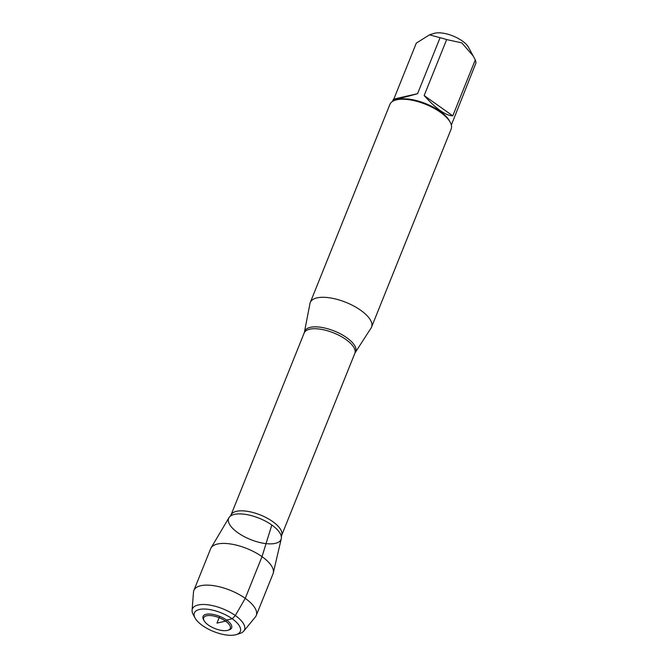 <?xml version="1.0" encoding="UTF-8"?>
<svg xmlns="http://www.w3.org/2000/svg" width="668" height="668" viewBox="0 0 668 668"><rect width="100%" height="100%" fill="white"/><g stroke="black" fill="none" stroke-linecap="round" stroke-linejoin="round"><path stroke-width="1" d="M309.969 303.514A33.016 13.427 21.9 0 1 310.269 302.495A33.016 13.427 21.9 0 1 345.915 302.353A33.016 13.427 21.9 0 1 371.542 327.128A33.016 13.427 21.9 0 1 371.049 328.063L355.301 352.454A27.48 11.181 21.9 0 0 346.7 337.666A27.48 11.181 21.9 0 0 320.206 327.195A27.48 11.181 21.9 0 0 304.458 332.021L309.969 303.514M211.038 547.935L228.957 517.7A28.248 11.49 21.9 0 1 271.809 525.015A28.248 11.49 21.9 0 1 281.37 536.938A28.248 11.49 21.9 0 1 250.558 539.544A28.248 11.49 21.9 0 1 230.126 516.339A28.248 11.49 21.9 0 1 271.809 525.015A28.248 11.49 21.9 0 1 281.27 538.725L273.287 572.96A33.609 13.669 -158.1 0 0 262.015 556.644A33.609 13.669 -158.1 0 0 211.038 547.935A33.609 13.669 -158.1 0 0 210.654 548.704L193.887 590.412A33.609 13.669 -158.1 0 0 193.486 592.132L192.1 610.335A28.064 11.414 -158.1 0 0 193.261 614.71L195.098 618.059A24.766 10.07 21.9 0 1 221.1 612.823A24.766 10.07 21.9 0 1 236.247 634.6A24.766 10.07 21.9 0 1 202.479 625.557A24.766 10.07 21.9 0 1 195.098 618.059M371.542 327.128L451.159 129.049A33.016 13.427 -158.1 0 0 450.19 122.219A33.016 13.427 -158.1 0 0 440.354 112.224A33.016 13.427 -158.1 0 0 395.331 100.167A33.016 13.427 -158.1 0 0 389.895 104.425L310.269 302.495M393.811 99.098L393.318 99.448C393.895 99.916 401.977 97.996 417.567 93.687L393.811 99.098L416.306 43.128L429.499 34.828L434.058 33.4A20.691 8.417 21.9 0 1 452.996 35.98A20.691 8.417 21.9 0 1 468.443 47.219L475.282 59.87A31.697 12.892 21.9 0 1 475.9 63.109L451.343 125.075M417.567 93.687L440.07 37.717A31.697 12.892 21.9 0 1 446.658 39.587L461.805 42.869L473.395 56.229M429.499 34.828L440.07 37.717M424.155 95.557C436.079 108.826 445.614 115.589 452.787 115.848L424.155 95.557L446.658 39.587M452.787 115.848L475.282 59.87M450.19 122.219L449.455 120.875A31.697 12.892 -158.1 0 0 425.783 103.657A31.697 12.892 -158.1 0 0 396.784 99.707L395.331 100.167M236.247 634.6L239.895 633.456A28.064 11.414 -158.1 0 0 243.753 631.101L255.351 617.007A33.609 13.669 -158.1 0 0 256.253 615.487L273.028 573.779A33.609 13.669 -158.1 0 0 273.287 572.96M208.383 625.056A14.304 5.82 -158.1 0 0 227.888 630.283A14.304 5.82 -158.1 0 0 219.146 617.7A14.304 5.82 -158.1 0 0 204.116 620.731A14.304 5.82 -158.1 0 0 208.383 625.056M204.116 620.731L203.506 619.612A15.406 6.271 21.9 0 1 219.68 616.355A15.406 6.271 21.9 0 1 229.107 629.907L227.888 630.283M243.753 631.101A28.064 11.414 -158.1 0 0 222.728 608.782A28.064 11.414 -158.1 0 0 192.1 610.335M256.253 615.487A33.609 13.669 -158.1 0 0 230.168 590.27A33.609 13.669 -158.1 0 0 193.887 590.412M219.68 616.355L216.975 623.102L225.559 621.148L226.594 620.063L232.214 618.785L235.32 615.529L245.248 598.353L262.015 556.644L271.809 525.015M281.612 535.477L354.817 353.389A27.296 11.105 -158.1 0 0 345.874 339.469A27.296 11.105 -158.1 0 0 320.498 329.207A27.296 11.105 -158.1 0 0 304.157 333.023L230.961 515.111A27.296 11.105 21.9 0 1 247.294 511.296A27.296 11.105 21.9 0 1 272.678 521.566A27.296 11.105 21.9 0 1 281.612 535.477L281.37 536.938M230.961 515.111L230.126 516.339M304.458 332.021L304.157 333.023M354.817 353.389L355.301 352.454M392.525 101.427L393.318 99.448"/></g></svg>
